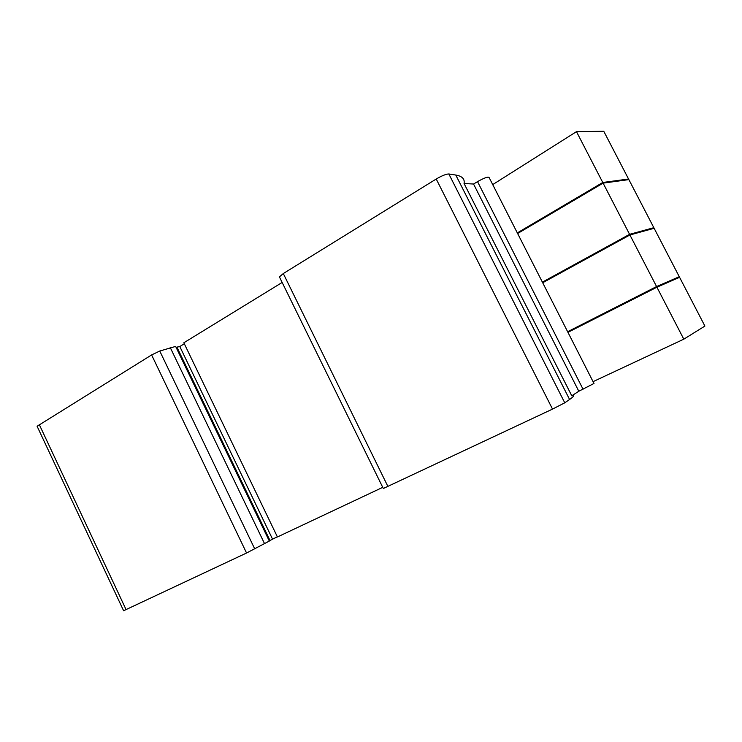 <?xml version="1.0" encoding="UTF-8"?>
<svg xmlns="http://www.w3.org/2000/svg" width="742" height="742" viewBox="0 0 742 742"><rect width="100%" height="100%" fill="white"/><g stroke="black" fill="none" stroke-linecap="round" stroke-linejoin="round"><path stroke-width="1.11" d="M448.845 173.971L455.792 175.047C462.145 176.132 464.9 178.952 464.065 183.497L473.544 184.035L477.523 181.632C484.582 177.709 488.459 176.373 489.163 177.626L593.99 383.466L578.806 391.247L571.767 395.801C574.67 395.226 573.946 396.451 569.587 399.484L564.764 402.804L552.521 409.102L383.308 488.505L279.419 276.887L283.296 273.548L436.222 179.026C441.917 175.687 446.127 174.008 448.845 173.971L564.764 402.804M279.419 276.887L383.308 488.505M382.631 487.401L277.434 536.967L183.84 342.776L282.053 282.526M277.341 536.763L269.235 540.881M159.753 351.031L175.631 346.412L269.318 541.066L246.557 553.013L123.608 610.731L37.1 426.251L151.618 354.936L159.753 351.031L254.747 548.941M184.322 343.759L179.796 346.533L176.067 347.302M464.065 183.497L571.767 395.801M473.544 184.035L578.806 391.247M179.796 346.533L272.5 539.044M176.958 347.219L269.967 540.445M170.224 347.506L264.579 543.738M651.328 229.074L653.832 227.692L628.873 179.61L603.098 183.126L517.619 233.507M653.832 227.692L629.578 234.333L542.383 282.136M629.578 234.333L603.098 183.126M668.932 281.969L679.273 276.71L654.147 228.295L629.912 234.973L542.699 282.748M679.273 276.71L656.587 286.56L567.639 331.72M656.587 286.56L629.912 234.973M627.157 179.842L628.557 179.017L603.765 131.269L576.478 131.649L492.716 184.61M628.557 179.017L602.764 182.486L517.313 232.905M602.764 182.486L576.478 131.649M593.071 381.648L683.799 339.177L704.9 326.063L679.589 277.313L656.92 287.21L567.955 332.333M683.799 339.177L656.92 287.21M283.296 273.548L387.927 486.511M436.222 179.026L552.521 409.102M151.618 354.936L246.557 553.013M39.205 424.424L126.103 609.664M455.792 175.047L569.587 399.484M477.523 181.632L583.054 389.235"/></g></svg>
